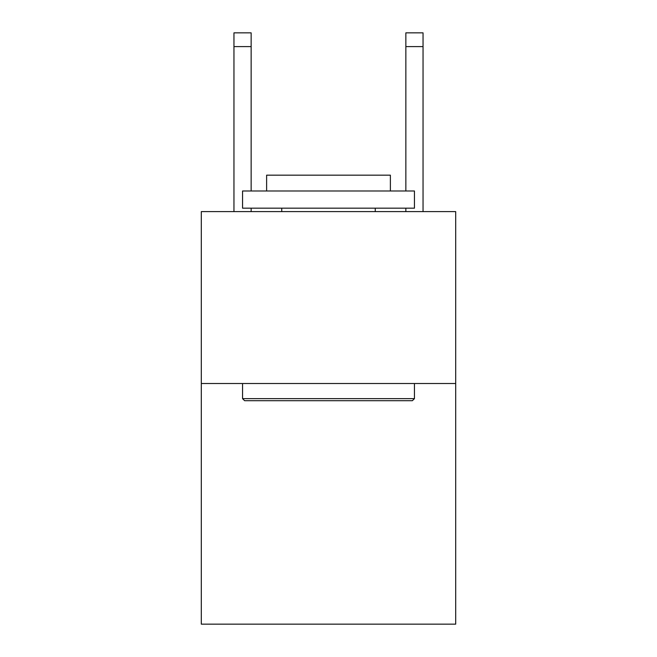 <?xml version="1.0" encoding="UTF-8"?>
<svg xmlns="http://www.w3.org/2000/svg" width="657" height="657" viewBox="0 0 657 657"><rect width="100%" height="100%" fill="white"/><g stroke="black" fill="none" stroke-linecap="round" stroke-linejoin="round"><path stroke-width="0.99" d="M455.695 383.507L455.695 624.15L201.305 624.15L201.305 211.611L455.695 211.611L455.695 383.507L201.305 383.507M244.618 400.696L242.556 398.635L414.444 398.635L412.382 400.696L244.618 400.696M414.444 190.99L414.444 208.179L242.556 208.179L242.556 190.99L414.444 190.99M266.619 190.99L266.619 175.173L390.381 175.173L390.381 190.99M414.444 383.507L414.444 398.635M242.556 383.507L242.556 398.635M375.254 208.179L375.254 211.611M281.746 208.179L281.746 211.611M251.146 211.611L251.146 208.179M251.146 190.99L251.146 46.598L233.958 46.598L233.958 32.85L251.146 32.85L251.146 46.598M233.958 211.611L233.958 46.598M423.042 211.611L423.042 32.85L405.854 32.85L405.854 190.99M405.854 208.179L405.854 211.611M405.854 46.598L423.042 46.598"/></g></svg>
